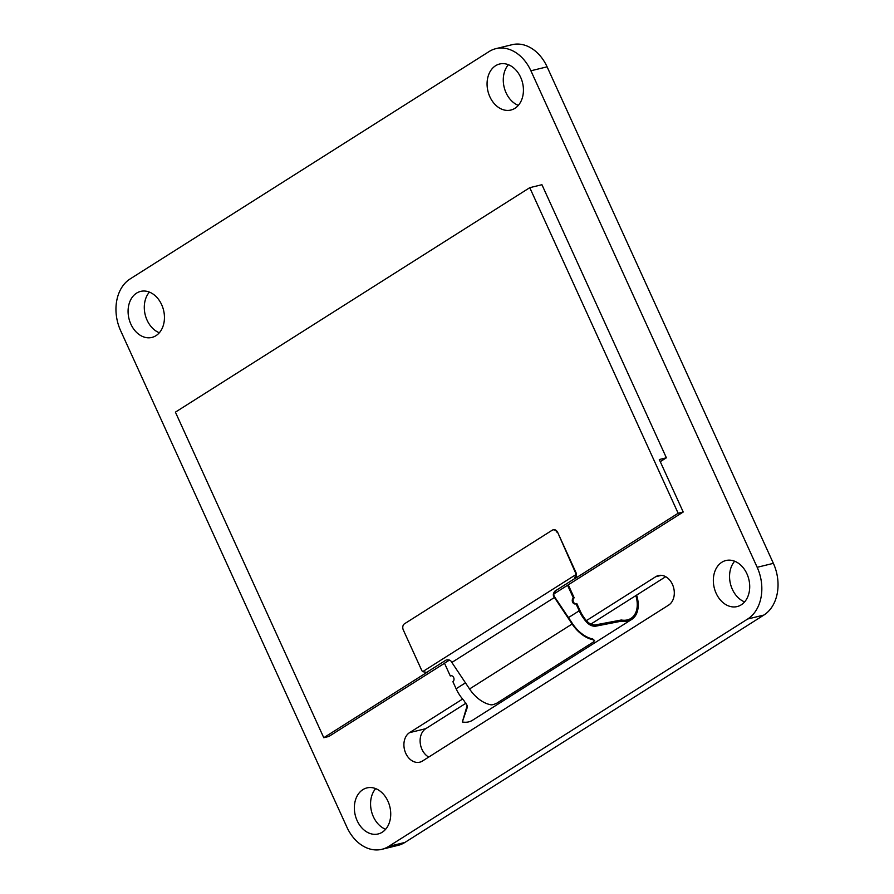 <?xml version="1.0" encoding="UTF-8"?>
<svg xmlns="http://www.w3.org/2000/svg" width="894" height="894" viewBox="0 0 894 894"><rect width="100%" height="100%" fill="white"/><g stroke="black" fill="none" stroke-linecap="round" stroke-linejoin="round"><path stroke-width="1.34" d="M120.623 330.657A39.492 29.67 76.3 0 1 130.099 278.95L489.085 51.561A39.492 29.67 76.3 0 1 495.868 48.656A39.492 29.67 76.3 0 1 530.891 70.782L757.173 567.299A39.492 29.67 76.3 0 1 747.686 619.006L388.7 846.394A39.492 29.67 76.3 0 1 381.917 849.3A39.492 29.67 76.3 0 1 346.906 827.173L120.623 330.657M495.868 48.656L512.083 44.7A39.492 29.67 76.3 0 1 547.094 66.826L773.377 563.343A39.492 29.67 76.3 0 1 763.901 615.05L404.915 842.439A39.492 29.67 76.3 0 1 398.132 845.344L381.917 849.3M661.381 575.334L655.715 576.719L586.386 620.637M462.611 699.041L409.564 732.644A15.801 11.868 76.3 0 0 405.764 753.329A15.801 11.868 76.3 0 0 419.778 762.18A15.801 11.868 76.3 0 0 422.493 761.017L668.656 605.093A15.801 11.868 76.3 0 0 672.444 584.408A15.801 11.868 76.3 0 0 658.431 575.557A15.801 11.868 76.3 0 0 655.715 576.719M665.695 576.697L590.878 624.09M466.031 703.176L425.767 728.677L409.564 732.644M428.718 757.073A15.801 11.868 76.3 0 1 421.968 749.362A15.801 11.868 76.3 0 1 425.767 728.677M716.139 593.292A23.691 17.802 76.3 0 1 725.906 560.527A23.691 17.802 76.3 0 1 748.826 579.323A23.691 17.802 76.3 0 1 737.159 606.568A23.691 17.802 76.3 0 1 716.139 593.292M744.601 601.897A23.691 17.802 76.3 0 1 732.354 589.325A23.691 17.802 76.3 0 1 734.656 561.231M489.867 96.775A23.691 17.802 76.3 0 1 499.623 64.01A23.691 17.802 76.3 0 1 522.543 82.796A23.691 17.802 76.3 0 1 510.876 110.04A23.691 17.802 76.3 0 1 489.867 96.775M518.33 105.38A23.691 17.802 76.3 0 1 506.071 92.808A23.691 17.802 76.3 0 1 508.384 64.714M357.153 820.681A23.691 17.802 76.3 0 1 366.92 787.916A23.691 17.802 76.3 0 1 389.84 806.712A23.691 17.802 76.3 0 1 378.173 833.957A23.691 17.802 76.3 0 1 357.153 820.681M385.616 829.286A23.691 17.802 76.3 0 1 373.368 816.714A23.691 17.802 76.3 0 1 375.67 788.62M130.882 324.164A23.691 17.802 76.3 0 1 140.637 291.399A23.691 17.802 76.3 0 1 163.557 310.184A23.691 17.802 76.3 0 1 151.891 337.429A23.691 17.802 76.3 0 1 130.882 324.164M159.344 332.769A23.691 17.802 76.3 0 1 147.085 320.197A23.691 17.802 76.3 0 1 149.399 292.103M646.608 535.193L683.217 512.016L678.144 513.245L574.808 578.709A4.738 3.565 -103.7 0 0 576.474 574.417A4.738 3.565 76.3 0 0 575.948 572.506L557.688 532.422A4.738 3.565 -103.7 0 0 553.487 529.773A4.738 3.565 -103.7 0 0 553.23 529.84M646.44 535.35L553.867 593.94M444.508 663.27L328.847 736.477L323.773 737.718L175.403 412.145L529.773 187.673L678.144 513.245M529.773 187.673L541.932 184.712L666.376 457.795L660.264 461.662M666.376 457.795L659.291 459.527L683.217 512.016M449.458 660.074L444.486 663.225L450.308 675.998L451.112 675.797A3.163 2.369 -103.7 0 1 451.269 675.708M568.282 584.866L574.194 597.829A3.163 2.369 -103.7 0 0 573.21 601.349A3.163 2.369 -103.7 0 0 575.825 603.796M574.194 597.829L573.389 598.03A3.163 2.369 -103.7 0 0 572.484 601.807A3.163 2.369 -103.7 0 0 575.434 603.942A3.163 2.369 -103.7 0 0 575.971 603.707L576.786 603.506L580.016 610.602A27.96 17.891 57.6 0 0 586.576 620.861C589.28 623.744 592.186 625.096 595.27 624.928L621.285 620.011A27.96 17.891 57.6 0 0 630.952 618.402A27.96 17.891 57.6 0 0 635.869 595.594M573.389 598.03L567.567 585.268M426.08 672.657A4.738 3.565 -103.7 0 0 426.304 672.612A4.738 3.565 -103.7 0 0 427.108 672.266L323.773 737.718M465.461 682.848L456.119 688.76L452.889 681.664A3.163 2.369 -103.7 0 0 453.794 677.898A3.163 2.369 -103.7 0 0 450.844 675.763A3.163 2.369 -103.7 0 0 450.308 675.998M456.119 688.76A29.223 18.696 57.6 0 0 463.841 700.449L467.249 705.858L467.26 707.478L467.059 705.176M466.981 706.182L462.343 721.983A29.223 18.696 57.6 0 0 472.445 720.307L631.633 619.475A29.223 18.696 57.6 0 0 636.617 595.125M575.971 603.707L579.2 610.803A29.223 18.696 57.6 0 0 586.922 622.492L586.576 620.861M594.532 640.54L592.767 638.998A29.234 18.707 57.6 0 1 571.825 622.626L554.939 597.371A31.592 20.216 -122.4 0 1 554.772 597.114L554.258 597.237C552.838 595.527 553.051 593.504 554.895 591.157L574.384 578.809L575.971 574.563L422.672 671.662L426.684 672.366L446.173 660.018C448.911 659.47 450.755 660.197 451.693 662.208A31.592 20.216 -122.4 0 0 451.85 662.443L469.551 688.972A30.016 19.21 57.6 0 0 490.437 704.696C491.7 705.12 493.879 704.595 496.952 703.097L593.359 642.026L594.532 640.54L593.001 639.724A30.016 19.21 57.6 0 1 572.126 624.012L469.551 688.972M554.895 591.157L555.397 591.035C553.554 593.381 553.352 595.404 554.772 597.114M467.26 707.478L462.343 721.983M631.633 619.475A29.223 18.696 57.6 0 1 621.52 621.151L595.549 626.213C592.476 626.426 589.604 625.185 586.922 622.492M621.52 621.151L621.285 620.011M557.688 532.422L575.445 572.629A4.738 3.565 76.3 0 1 575.971 574.563M557.174 532.545A4.738 3.565 -103.7 0 0 552.973 529.896A4.738 3.565 -103.7 0 0 552.157 530.243L404.468 623.8A4.738 3.565 -103.7 0 0 403.328 630.002L421.588 670.075A4.738 3.565 -103.7 0 0 422.672 671.662M572.126 624.012L554.425 597.483A31.592 20.216 -122.4 0 1 554.258 597.237M404.915 842.439L388.7 846.394M547.094 66.826L530.891 70.782M763.901 615.05L747.686 619.006M773.377 563.343L757.173 567.299M579.2 610.803L568.461 617.598M595.549 626.213L595.27 624.928M592.767 638.998L593.001 639.724M554.425 597.483L451.85 662.443"/></g></svg>
